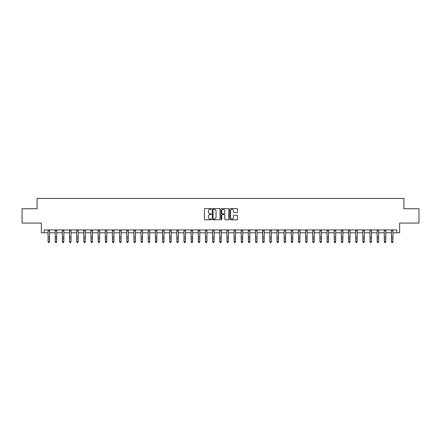 <?xml version="1.0" encoding="UTF-8"?>
<svg xmlns="http://www.w3.org/2000/svg" width="441" height="441" viewBox="0 0 441 441"><rect width="100%" height="100%" fill="white"/><g stroke="black" fill="none" stroke-linecap="round" stroke-linejoin="round"><path stroke-width="0.66" d="M211.344 208.968A0.391 0.391 0 0 0 210.952 208.576L204.982 208.576A0.562 0.562 0 0 0 204.42 209.139L204.42 219.249A0.562 0.562 0 0 0 204.982 219.811L210.952 219.811A0.391 0.391 0 0 0 211.344 219.42A0.391 0.391 0 0 0 210.952 219.028L210.175 219.028A1.797 1.797 0 0 1 208.378 217.231L208.378 216.388A1.797 1.797 0 0 1 210.175 214.591L210.952 214.591A0.391 0.391 0 0 0 211.344 214.194A0.391 0.391 0 0 0 210.952 213.802L210.175 213.802A1.797 1.797 0 0 1 208.378 212.005L208.378 211.162A1.797 1.797 0 0 1 210.175 209.365L210.952 209.365A0.391 0.391 0 0 0 211.344 208.968M236.916 212.54A0.562 0.562 0 0 0 237.479 211.978L237.479 209.139A0.562 0.562 0 0 0 236.916 208.576L230.29 208.576A0.562 0.562 0 0 0 229.728 209.139L229.728 219.249A0.562 0.562 0 0 0 230.29 219.811L236.916 219.811A0.562 0.562 0 0 0 237.479 219.249L237.479 215.825A0.562 0.562 0 0 0 236.916 215.263L234.083 215.263A0.562 0.562 0 0 0 233.521 215.825L233.521 217.523A1.505 1.505 0 0 1 232.016 219.028A1.505 1.505 0 0 1 230.516 217.523L230.516 210.864A1.505 1.505 0 0 1 232.016 209.365A1.505 1.505 0 0 1 233.521 210.864L233.521 211.978A0.562 0.562 0 0 0 234.083 212.54L236.916 212.54M44.227 232.793L44.227 229.932L396.773 229.932L396.773 232.793L399.634 232.793L399.634 223.063L418.95 223.063L418.95 208.758L403.928 208.758L403.928 198.456L37.072 198.456L37.072 208.758L22.05 208.758L22.05 223.063L41.366 223.063L41.366 232.793L48.091 232.793M220.009 209.139A0.562 0.562 0 0 0 219.447 208.576L212.816 208.576A0.562 0.562 0 0 0 212.259 209.139L212.259 219.249A0.562 0.562 0 0 0 212.816 219.811L219.447 219.811A0.562 0.562 0 0 0 220.009 219.249L220.009 209.139M221.553 208.576L228.184 208.576A0.562 0.562 0 0 1 228.741 209.139L228.741 219.249A0.562 0.562 0 0 1 228.184 219.811L225.345 219.811A0.562 0.562 0 0 1 224.783 219.249L224.783 215.147A0.562 0.562 0 0 0 224.221 214.591L222.341 214.591A0.562 0.562 0 0 0 221.779 215.147L221.779 219.42A0.391 0.391 0 0 1 221.388 219.811A0.391 0.391 0 0 1 220.991 219.42L220.991 209.139A0.562 0.562 0 0 1 221.553 208.576M49.519 232.793L55.246 232.793M56.674 232.793L62.396 232.793M63.829 232.793L69.551 232.793M70.984 232.793L76.706 232.793M78.134 232.793L83.862 232.793M85.289 232.793L91.011 232.793M92.445 232.793L98.167 232.793M99.6 232.793L105.322 232.793M106.755 232.793L112.477 232.793M113.905 232.793L119.632 232.793M121.06 232.793L126.782 232.793M128.215 232.793L133.937 232.793M135.37 232.793L141.092 232.793M142.52 232.793L148.248 232.793M149.675 232.793L155.397 232.793M156.831 232.793L162.553 232.793M163.986 232.793L169.708 232.793M171.136 232.793L176.863 232.793M178.291 232.793L184.013 232.793M185.446 232.793L191.168 232.793M192.601 232.793L198.323 232.793M199.751 232.793L205.478 232.793M206.906 232.793L212.628 232.793M214.061 232.793L219.783 232.793M221.217 232.793L226.939 232.793M228.372 232.793L234.094 232.793M235.522 232.793L241.249 232.793M242.677 232.793L248.399 232.793M249.832 232.793L255.554 232.793M256.987 232.793L262.709 232.793M264.137 232.793L269.864 232.793M271.292 232.793L277.014 232.793M278.447 232.793L284.169 232.793M285.603 232.793L291.325 232.793M292.752 232.793L298.48 232.793M299.908 232.793L305.63 232.793M307.063 232.793L312.785 232.793M314.218 232.793L319.94 232.793M321.368 232.793L327.095 232.793M328.523 232.793L334.245 232.793M335.678 232.793L341.4 232.793M342.833 232.793L348.555 232.793M349.989 232.793L355.711 232.793M357.138 232.793L362.866 232.793M364.294 232.793L370.016 232.793M371.449 232.793L377.171 232.793M378.604 232.793L384.326 232.793M385.754 232.793L391.481 232.793M392.909 232.793L396.773 232.793M213.438 209.365A0.391 0.391 0 0 0 213.042 209.756L213.042 218.631A0.391 0.391 0 0 0 213.438 219.028L214.249 219.028A1.797 1.797 0 0 0 216.046 217.231L216.046 211.162A1.797 1.797 0 0 0 214.249 209.365L213.438 209.365M224.783 210.897A1.505 1.505 0 0 0 223.278 209.392A1.505 1.505 0 0 0 221.779 210.897L221.779 213.24A0.562 0.562 0 0 0 222.341 213.802L224.221 213.802A0.562 0.562 0 0 0 224.783 213.24L224.783 210.897M49.59 229.932L49.519 241.916L49.094 242.544L48.521 242.418L49.094 242.544M48.025 229.932L48.091 241.596L49.519 241.596L49.094 242.418M48.521 242.544L48.091 241.916L48.521 242.418M56.746 229.932L56.674 241.916L56.244 242.544L55.671 242.418L56.244 242.544M55.175 229.932L55.246 241.596L56.674 241.596L56.244 242.418M55.671 242.544L55.246 241.916L55.671 242.418M63.895 229.932L63.829 241.916L63.399 242.544L62.826 242.418L63.399 242.544M62.33 229.932L62.396 241.596L63.829 241.596L63.399 242.418M62.826 242.544L62.396 241.916L62.826 242.418M71.051 229.932L70.984 241.916L70.554 242.544L69.981 242.418L70.554 242.544M69.485 229.932L69.551 241.596L70.984 241.596L70.554 242.418M69.981 242.544L69.551 241.916L69.981 242.418M78.206 229.932L78.134 241.916L77.71 242.544L77.136 242.418L77.71 242.544M76.64 229.932L76.706 241.596L78.134 241.596L77.71 242.418M77.136 242.544L76.706 241.916L77.136 242.418M85.361 229.932L85.289 241.916L84.859 242.544L84.292 242.418L84.859 242.544M83.79 229.932L83.862 241.596L85.289 241.596L84.859 242.418M84.292 242.544L83.862 241.916L84.292 242.418M92.511 229.932L92.445 241.916L92.015 242.544L91.441 242.418L92.015 242.544M90.945 229.932L91.011 241.596L92.445 241.596L92.015 242.418M91.441 242.544L91.011 241.916L91.441 242.418M99.666 229.932L99.6 241.916L99.17 242.544L98.597 242.418L99.17 242.544M98.1 229.932L98.167 241.596L99.6 241.596L99.17 242.418M98.597 242.544L98.167 241.916L98.597 242.418M106.821 229.932L106.755 241.916L106.325 242.544L105.752 242.418L106.325 242.544M105.256 229.932L105.322 241.596L106.755 241.596L106.325 242.418M105.752 242.544L105.322 241.916L105.752 242.418M113.976 229.932L113.905 241.916L113.475 242.544L112.907 242.418L113.475 242.544M112.405 229.932L112.477 241.596L113.905 241.596L113.475 242.418M112.907 242.544L112.477 241.916L112.907 242.418M121.126 229.932L121.06 241.916L120.63 242.544L120.057 242.418L120.63 242.544M119.561 229.932L119.632 241.596L121.06 241.596L120.63 242.418M120.057 242.544L119.632 241.916L120.057 242.418M128.281 229.932L128.215 241.916L127.785 242.544L127.212 242.418L127.785 242.544M126.716 229.932L126.782 241.596L128.215 241.596L127.785 242.418M127.212 242.544L126.782 241.916L127.212 242.418M135.437 229.932L135.37 241.916L134.94 242.544L134.367 242.418L134.94 242.544M133.871 229.932L133.937 241.596L135.37 241.596L134.94 242.418M134.367 242.544L133.937 241.916L134.367 242.418M142.592 229.932L142.52 241.916L142.09 242.544L141.522 242.418L142.09 242.544M141.021 229.932L141.092 241.596L142.52 241.596L142.09 242.418M141.522 242.544L141.092 241.916L141.522 242.418M149.742 229.932L149.675 241.916L149.245 242.544L148.672 242.418L149.245 242.544M148.176 229.932L148.248 241.596L149.675 241.596L149.245 242.418M148.672 242.544L148.248 241.916L148.672 242.418M156.897 229.932L156.831 241.916L156.401 242.544L155.827 242.418L156.401 242.544M155.331 229.932L155.397 241.596L156.831 241.596L156.401 242.418M155.827 242.544L155.397 241.916L155.827 242.418M164.052 229.932L163.986 241.916L163.556 242.544L162.983 242.418L163.556 242.544M162.486 229.932L162.553 241.596L163.986 241.596L163.556 242.418M162.983 242.544L162.553 241.916L162.983 242.418M171.207 229.932L171.136 241.916L170.711 242.544L170.138 242.418L170.711 242.544M169.642 229.932L169.708 241.596L171.136 241.596L170.711 242.418M170.138 242.544L169.708 241.916L170.138 242.418M178.362 229.932L178.291 241.916L177.861 242.544L177.288 242.418L177.861 242.544M176.791 229.932L176.863 241.596L178.291 241.596L177.861 242.418M177.288 242.544L176.863 241.916L177.288 242.418M185.512 229.932L185.446 241.916L185.016 242.544L184.443 242.418L185.016 242.544M183.947 229.932L184.013 241.596L185.446 241.596L185.016 242.418M184.443 242.544L184.013 241.916L184.443 242.418M192.667 229.932L192.601 241.916L192.171 242.544L191.598 242.418L192.171 242.544M191.102 229.932L191.168 241.596L192.601 241.596L192.171 242.418M191.598 242.544L191.168 241.916L191.598 242.418M199.823 229.932L199.751 241.916L199.326 242.544L198.753 242.418L199.326 242.544M198.257 229.932L198.323 241.596L199.751 241.596L199.326 242.418M198.753 242.544L198.323 241.916L198.753 242.418M206.978 229.932L206.906 241.916L206.476 242.544L205.908 242.418L206.476 242.544M205.407 229.932L205.478 241.596L206.906 241.596L206.476 242.418M205.908 242.544L205.478 241.916L205.908 242.418M214.128 229.932L214.061 241.916L213.631 242.544L213.058 242.418L213.631 242.544M212.562 229.932L212.628 241.596L214.061 241.596L213.631 242.418M213.058 242.544L212.628 241.916L213.058 242.418M221.283 229.932L221.217 241.916L220.787 242.544L220.213 242.418L220.787 242.544M219.717 229.932L219.783 241.596L221.217 241.596L220.787 242.418M220.213 242.544L219.783 241.916L220.213 242.418M228.438 229.932L228.372 241.916L227.942 242.544L227.369 242.418L227.942 242.544M226.872 229.932L226.939 241.596L228.372 241.596L227.942 242.418M227.369 242.544L226.939 241.916L227.369 242.418M235.593 229.932L235.522 241.916L235.092 242.544L234.524 242.418L235.092 242.544M234.022 229.932L234.094 241.596L235.522 241.596L235.092 242.418M234.524 242.544L234.094 241.916L234.524 242.418M242.743 229.932L242.677 241.916L242.247 242.544L241.674 242.418L242.247 242.544M241.177 229.932L241.249 241.596L242.677 241.596L242.247 242.418M241.674 242.544L241.249 241.916L241.674 242.418M249.898 229.932L249.832 241.916L249.402 242.544L248.829 242.418L249.402 242.544M248.333 229.932L248.399 241.596L249.832 241.596L249.402 242.418M248.829 242.544L248.399 241.916L248.829 242.418M257.053 229.932L256.987 241.916L256.557 242.544L255.984 242.418L256.557 242.544M255.488 229.932L255.554 241.596L256.987 241.596L256.557 242.418M255.984 242.544L255.554 241.916L255.984 242.418M264.209 229.932L264.137 241.916L263.712 242.544L263.139 242.418L263.712 242.544M262.638 229.932L262.709 241.596L264.137 241.596L263.712 242.418M263.139 242.544L262.709 241.916L263.139 242.418M271.358 229.932L271.292 241.916L270.862 242.544L270.289 242.418L270.862 242.544M269.793 229.932L269.864 241.596L271.292 241.596L270.862 242.418M270.289 242.544L269.864 241.916L270.289 242.418M278.514 229.932L278.447 241.916L278.017 242.544L277.444 242.418L278.017 242.544M276.948 229.932L277.014 241.596L278.447 241.596L278.017 242.418M277.444 242.544L277.014 241.916L277.444 242.418M285.669 229.932L285.603 241.916L285.173 242.544L284.599 242.418L285.173 242.544M284.103 229.932L284.169 241.596L285.603 241.596L285.173 242.418M284.599 242.544L284.169 241.916L284.599 242.418M292.824 229.932L292.752 241.916L292.328 242.544L291.755 242.418L292.328 242.544M291.258 229.932L291.325 241.596L292.752 241.596L292.328 242.418M291.755 242.544L291.325 241.916L291.755 242.418M299.979 229.932L299.908 241.916L299.478 242.544L298.91 242.418L299.478 242.544M298.408 229.932L298.48 241.596L299.908 241.596L299.478 242.418M298.91 242.544L298.48 241.916L298.91 242.418M307.129 229.932L307.063 241.916L306.633 242.544L306.06 242.418L306.633 242.544M305.563 229.932L305.63 241.596L307.063 241.596L306.633 242.418M306.06 242.544L305.63 241.916L306.06 242.418M314.284 229.932L314.218 241.916L313.788 242.544L313.215 242.418L313.788 242.544M312.719 229.932L312.785 241.596L314.218 241.596L313.788 242.418M313.215 242.544L312.785 241.916L313.215 242.418M321.439 229.932L321.368 241.916L320.943 242.544L320.37 242.418L320.943 242.544M319.874 229.932L319.94 241.596L321.368 241.596L320.943 242.418M320.37 242.544L319.94 241.916L320.37 242.418M328.595 229.932L328.523 241.916L328.093 242.544L327.525 242.418L328.093 242.544M327.024 229.932L327.095 241.596L328.523 241.596L328.093 242.418M327.525 242.544L327.095 241.916L327.525 242.418M335.744 229.932L335.678 241.916L335.248 242.544L334.675 242.418L335.248 242.544M334.179 229.932L334.245 241.596L335.678 241.596L335.248 242.418M334.675 242.544L334.245 241.916L334.675 242.418M342.9 229.932L342.833 241.916L342.403 242.544L341.83 242.418L342.403 242.544M341.334 229.932L341.4 241.596L342.833 241.596L342.403 242.418M341.83 242.544L341.4 241.916L341.83 242.418M350.055 229.932L349.989 241.916L349.559 242.544L348.985 242.418L349.559 242.544M348.489 229.932L348.555 241.596L349.989 241.596L349.559 242.418M348.985 242.544L348.555 241.916L348.985 242.418M357.21 229.932L357.138 241.916L356.708 242.544L356.141 242.418L356.708 242.544M355.639 229.932L355.711 241.596L357.138 241.596L356.708 242.418M356.141 242.544L355.711 241.916L356.141 242.418M364.36 229.932L364.294 241.916L363.864 242.544L363.29 242.418L363.864 242.544M362.794 229.932L362.866 241.596L364.294 241.596L363.864 242.418M363.29 242.544L362.866 241.916L363.29 242.418M371.515 229.932L371.449 241.916L371.019 242.544L370.446 242.418L371.019 242.544M369.949 229.932L370.016 241.596L371.449 241.596L371.019 242.418M370.446 242.544L370.016 241.916L370.446 242.418M378.67 229.932L378.604 241.916L378.174 242.544L377.601 242.418L378.174 242.544M377.105 229.932L377.171 241.596L378.604 241.596L378.174 242.418M377.601 242.544L377.171 241.916L377.601 242.418M385.825 229.932L385.754 241.916L385.329 242.544L384.756 242.418L385.329 242.544M384.254 229.932L384.326 241.596L385.754 241.596L385.329 242.418M384.756 242.544L384.326 241.916L384.756 242.418M392.975 229.932L392.909 241.916L392.479 242.544L391.906 242.418L392.479 242.544M391.41 229.932L391.481 241.596L392.909 241.596L392.479 242.418M391.906 242.544L391.481 241.916L391.906 242.418M49.519 236.905L48.091 236.905M49.519 238.868L48.091 238.868M49.519 230.864L48.091 230.864M56.674 236.905L55.246 236.905M56.674 238.868L55.246 238.868M56.674 230.864L55.246 230.864M63.829 236.905L62.396 236.905M63.829 238.868L62.396 238.868M63.829 230.864L62.396 230.864M70.984 236.905L69.551 236.905M70.984 238.868L69.551 238.868M70.984 230.864L69.551 230.864M78.134 236.905L76.706 236.905M78.134 238.868L76.706 238.868M78.134 230.864L76.706 230.864M85.289 236.905L83.862 236.905M85.289 238.868L83.862 238.868M85.289 230.864L83.862 230.864M92.445 236.905L91.011 236.905M92.445 238.868L91.011 238.868M92.445 230.864L91.011 230.864M99.6 236.905L98.167 236.905M99.6 238.868L98.167 238.868M99.6 230.864L98.167 230.864M106.755 236.905L105.322 236.905M106.755 238.868L105.322 238.868M106.755 230.864L105.322 230.864M113.905 236.905L112.477 236.905M113.905 238.868L112.477 238.868M113.905 230.864L112.477 230.864M121.06 236.905L119.632 236.905M121.06 238.868L119.632 238.868M121.06 230.864L119.632 230.864M128.215 236.905L126.782 236.905M128.215 238.868L126.782 238.868M128.215 230.864L126.782 230.864M135.37 236.905L133.937 236.905M135.37 238.868L133.937 238.868M135.37 230.864L133.937 230.864M142.52 236.905L141.092 236.905M142.52 238.868L141.092 238.868M142.52 230.864L141.092 230.864M149.675 236.905L148.248 236.905M149.675 238.868L148.248 238.868M149.675 230.864L148.248 230.864M156.831 236.905L155.397 236.905M156.831 238.868L155.397 238.868M156.831 230.864L155.397 230.864M163.986 236.905L162.553 236.905M163.986 238.868L162.553 238.868M163.986 230.864L162.553 230.864M171.136 236.905L169.708 236.905M171.136 238.868L169.708 238.868M171.136 230.864L169.708 230.864M178.291 236.905L176.863 236.905M178.291 238.868L176.863 238.868M178.291 230.864L176.863 230.864M185.446 236.905L184.013 236.905M185.446 238.868L184.013 238.868M185.446 230.864L184.013 230.864M192.601 236.905L191.168 236.905M192.601 238.868L191.168 238.868M192.601 230.864L191.168 230.864M199.751 236.905L198.323 236.905M199.751 238.868L198.323 238.868M199.751 230.864L198.323 230.864M206.906 236.905L205.478 236.905M206.906 238.868L205.478 238.868M206.906 230.864L205.478 230.864M214.061 236.905L212.628 236.905M214.061 238.868L212.628 238.868M214.061 230.864L212.628 230.864M221.217 236.905L219.783 236.905M221.217 238.868L219.783 238.868M221.217 230.864L219.783 230.864M228.372 236.905L226.939 236.905M228.372 238.868L226.939 238.868M228.372 230.864L226.939 230.864M235.522 236.905L234.094 236.905M235.522 238.868L234.094 238.868M235.522 230.864L234.094 230.864M242.677 236.905L241.249 236.905M242.677 238.868L241.249 238.868M242.677 230.864L241.249 230.864M249.832 236.905L248.399 236.905M249.832 238.868L248.399 238.868M249.832 230.864L248.399 230.864M256.987 236.905L255.554 236.905M256.987 238.868L255.554 238.868M256.987 230.864L255.554 230.864M264.137 236.905L262.709 236.905M264.137 238.868L262.709 238.868M264.137 230.864L262.709 230.864M271.292 236.905L269.864 236.905M271.292 238.868L269.864 238.868M271.292 230.864L269.864 230.864M278.447 236.905L277.014 236.905M278.447 238.868L277.014 238.868M278.447 230.864L277.014 230.864M285.603 236.905L284.169 236.905M285.603 238.868L284.169 238.868M285.603 230.864L284.169 230.864M292.752 236.905L291.325 236.905M292.752 238.868L291.325 238.868M292.752 230.864L291.325 230.864M299.908 236.905L298.48 236.905M299.908 238.868L298.48 238.868M299.908 230.864L298.48 230.864M307.063 236.905L305.63 236.905M307.063 238.868L305.63 238.868M307.063 230.864L305.63 230.864M314.218 236.905L312.785 236.905M314.218 238.868L312.785 238.868M314.218 230.864L312.785 230.864M321.368 236.905L319.94 236.905M321.368 238.868L319.94 238.868M321.368 230.864L319.94 230.864M328.523 236.905L327.095 236.905M328.523 238.868L327.095 238.868M328.523 230.864L327.095 230.864M335.678 236.905L334.245 236.905M335.678 238.868L334.245 238.868M335.678 230.864L334.245 230.864M342.833 236.905L341.4 236.905M342.833 238.868L341.4 238.868M342.833 230.864L341.4 230.864M349.989 236.905L348.555 236.905M349.989 238.868L348.555 238.868M349.989 230.864L348.555 230.864M357.138 236.905L355.711 236.905M357.138 238.868L355.711 238.868M357.138 230.864L355.711 230.864M364.294 236.905L362.866 236.905M364.294 238.868L362.866 238.868M364.294 230.864L362.866 230.864M371.449 236.905L370.016 236.905M371.449 238.868L370.016 238.868M371.449 230.864L370.016 230.864M378.604 236.905L377.171 236.905M378.604 238.868L377.171 238.868M378.604 230.864L377.171 230.864M385.754 236.905L384.326 236.905M385.754 238.868L384.326 238.868M385.754 230.864L384.326 230.864M392.909 236.905L391.481 236.905M392.909 238.868L391.481 238.868M392.909 230.864L391.481 230.864"/></g></svg>
